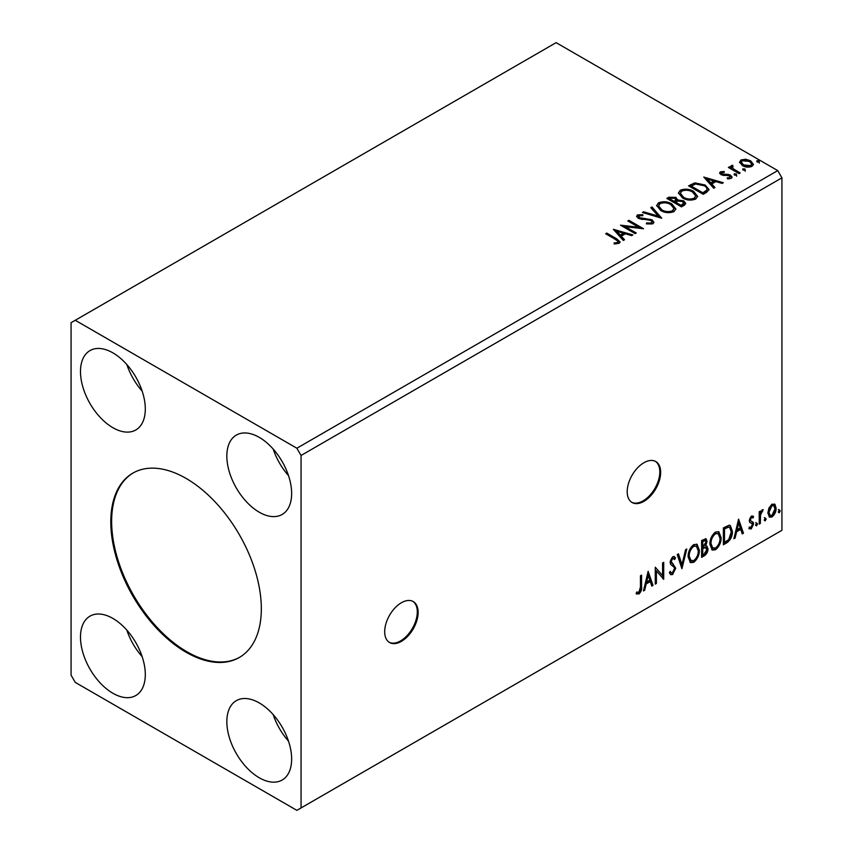 <?xml version="1.0" encoding="UTF-8"?>
<svg xmlns="http://www.w3.org/2000/svg" width="853" height="853" viewBox="0 0 853 853"><rect width="100%" height="100%" fill="white"/><g stroke="black" fill="none" stroke-linecap="round" stroke-linejoin="round"><path stroke-width="1.28" d="M401.411 641.36A23.649 13.659 120 0 0 416.861 620.515A23.649 13.659 120 0 0 413.236 601.557A23.649 13.659 120 0 0 401.411 602.73A23.649 13.659 120 0 0 385.961 623.575A23.649 13.659 120 0 0 389.586 642.533A23.649 13.659 120 0 0 401.411 641.36M389.171 642.277A23.649 13.659 120 0 0 400.579 640.88A23.649 13.659 120 0 0 415.912 620.408A23.649 13.659 120 0 0 412.809 601.333M643.94 501.34A23.649 13.659 120 0 0 659.39 480.495A23.649 13.659 120 0 0 655.765 461.537A23.649 13.659 120 0 0 643.94 462.71A23.649 13.659 120 0 0 628.48 483.555A23.649 13.659 120 0 0 632.105 502.513A23.649 13.659 120 0 0 643.94 501.34M631.7 502.257A23.649 13.659 120 0 0 643.098 500.86A23.649 13.659 120 0 0 658.431 480.388A23.649 13.659 120 0 0 655.339 461.313M186.071 478.405A106.444 61.459 -120 0 0 132.844 473.127A106.444 61.459 -120 0 0 116.53 558.427A106.444 61.459 -120 0 0 186.071 652.225A106.444 61.459 -120 0 0 239.288 657.492A106.444 61.459 -120 0 0 255.601 572.203A106.444 61.459 -120 0 0 186.071 478.405M133.271 472.893A106.444 61.459 -120 0 0 117.479 558.32A106.444 61.459 -120 0 0 186.903 651.745A106.444 61.459 -120 0 0 239.704 657.247M259.237 437.365A45.827 26.464 -120 0 0 236.324 435.094A45.827 26.464 -120 0 0 229.308 471.816A45.827 26.464 -120 0 0 259.237 512.205A45.827 26.464 -120 0 0 282.162 514.466A45.827 26.464 -120 0 0 289.178 477.744A45.827 26.464 -120 0 0 259.237 437.365M273.184 449.051A45.827 26.464 -120 0 0 288.495 475.579M112.895 427.705A45.827 26.464 60 0 1 82.954 387.315A45.827 26.464 60 0 1 89.981 350.594A45.827 26.464 60 0 1 112.895 352.865A45.827 26.464 60 0 1 142.835 393.254A45.827 26.464 60 0 1 135.808 429.976A45.827 26.464 60 0 1 112.895 427.705M142.152 391.079A45.827 26.464 60 0 1 126.83 364.551M112.895 618.425A45.827 26.464 -120 0 0 89.981 616.154A45.827 26.464 -120 0 0 82.954 652.876A45.827 26.464 -120 0 0 112.895 693.265A45.827 26.464 -120 0 0 135.808 695.536A45.827 26.464 -120 0 0 142.835 658.815A45.827 26.464 -120 0 0 112.895 618.425M126.83 630.111A45.827 26.464 -120 0 0 142.152 656.639M259.237 777.755A45.827 26.464 60 0 1 229.308 737.376A45.827 26.464 60 0 1 236.324 700.654A45.827 26.464 60 0 1 259.237 702.915A45.827 26.464 60 0 1 289.178 743.304A45.827 26.464 60 0 1 282.162 780.026A45.827 26.464 60 0 1 259.237 777.755M288.495 741.14A45.827 26.464 60 0 1 273.184 714.601M71.076 322.69L71.076 675.16L75.256 682.4L296.876 810.35L301.056 807.94L301.056 455.47L781.924 177.84L777.744 170.6L556.124 42.65L71.076 322.69M648.141 571.339L653.025 585.414L651.799 586.128L650.295 581.575L646.179 583.953L644.676 590.233L643.45 590.937L648.141 571.339M672.633 574.527L670.735 574.666L669.349 572.736L670.255 571.35L671.396 572.885L672.548 572.843L674.595 568.791L674.233 567.352L670.671 564.409L670.095 562.17L672.708 556.721L674.371 556.614L675.533 557.947L674.659 559.493L672.697 558.459L671.226 561.445L675.725 568.173L672.633 574.527L670.341 574.357M671.855 557.979L673.71 558.384L671.855 557.979L670.383 560.965L671.226 561.445M688.104 556.785C688.03 552.008 689.874 547.957 693.67 544.619L697.061 544.321L699.364 550.206C699.439 554.994 697.573 559.035 693.756 562.33L690.429 562.607L688.104 556.785M709.877 544.214C709.792 539.448 711.647 535.385 715.432 532.048L718.823 531.75L721.126 537.635C721.201 542.423 719.335 546.464 715.518 549.769L712.191 550.036L709.877 544.214M738.581 519.125L743.453 533.2L742.238 533.914L740.735 529.361L736.619 531.739L735.115 538.019L733.889 538.733L738.581 519.125M755.651 524.968L756.59 523.017L757.528 523.891L756.59 525.843L755.694 525.384M756.59 523.017L757.528 523.891L756.696 523.401L755.758 525.352M764.288 519.989L765.226 518.038L766.165 518.901L765.226 520.852L764.331 520.405M765.226 518.038L766.165 518.901L765.322 518.421L764.384 520.373M778.362 511.864L779.301 509.913L780.239 510.776L779.301 512.728L778.405 512.28M779.301 509.913L780.239 510.776L779.397 510.297L778.458 512.248M301.056 807.94L781.924 530.31L781.924 177.84M768.948 507.972L771.986 504.166L775.014 504.454L776.102 508.217C776.134 511.704 774.759 514.615 771.986 516.95L769.523 517.185L767.849 512.984L768.948 507.972M774.428 503.963L775.27 507.727L776.102 508.217M759.223 524.105L759.223 511.757L760.343 511.107L760.343 512.92L762.305 509.753L763.158 509.689L760.524 514.967L760.343 523.454L759.223 524.105M751.418 516.044L753.594 516.545L752.932 517.984L751.493 517.515L750.405 519.808L750.672 520.778L753.22 522.303L753.594 523.998L751.216 528.945L748.902 528.604L749.542 527.09L751.088 527.495L752.463 524.712L752.197 523.689L749.638 522.217L749.275 520.522L751.418 516.044M752.975 516.054L753.594 516.545L752.751 516.065L752.154 517.376M752.932 517.984L750.651 517.035L749.563 519.328L750.405 519.808M749.563 519.328L749.83 520.287L753.22 522.303L752.389 521.823L752.751 523.518L753.594 523.998M749.542 527.09L751.088 527.495M752.197 523.689L749.638 522.217M726.788 542.828L723.387 544.79L723.387 527.9L729.08 525.213L730.339 525.523L732.386 531.355C732.556 536.142 730.69 539.96 726.788 542.828L725.946 542.348L723.387 543.83M701.614 557.361L701.614 540.461L706.049 538.787L707.062 541.506L705.687 545.899L706.924 546.112L708.001 548.884C707.979 551.678 706.828 553.938 704.546 555.676L701.614 557.361M681.92 568.738L677.229 554.546L678.455 553.832L682.005 564.601L685.567 549.727L686.793 549.023L681.92 568.738M656.394 583.463L655.275 584.113L655.275 567.213L662.589 575.594L662.589 562.991L663.719 562.34L663.719 579.24L656.394 570.892L656.394 583.463L655.275 583.153M640.454 587.013L640.454 575.775L641.573 575.125L641.573 586.533C642.032 589.348 641.136 591.833 638.897 594.008L636.135 593.645L636.711 592.025L638.886 592.281L640.454 587.013M636.69 594.04L636.135 593.645M743.102 170.099L742.814 168.851L744.978 169.011L745.255 170.259L743.102 170.099L742.814 168.851L742.814 169.811L744.978 169.982L744.978 169.011L745.255 170.259M734.465 175.078L734.188 173.831L736.342 173.991L736.619 175.238L734.465 175.078L734.188 173.831L734.188 174.801L736.342 174.961L736.342 173.991L736.619 175.238M703.789 177.083L723.301 182.713L722.075 183.427L715.88 181.582L711.775 183.96L714.963 187.532L713.737 188.236L703.789 177.083M682.464 197.917L678.444 192.949L680.267 190.23C685.044 188.513 689.501 188.897 693.649 191.381L697.605 196.361L695.739 199.058C691.005 200.732 686.58 200.359 682.464 197.917M613.35 229.297L632.862 234.927L631.636 235.641L625.441 233.797L621.336 236.174L624.524 239.746L623.298 240.45L613.35 229.297M639.036 215.766L639.409 217.696L651.98 219.754L653.91 222.292L652.854 223.827L646.361 223.881L646.542 222.921L651.265 223.006L652.023 221.919L650.839 220.394L638.343 218.379L636.626 216.257L637.543 214.892L642.842 214.689L642.863 215.724L639.036 215.766L638.481 217.494M660.702 210.488L656.682 205.52L658.495 202.801C663.271 201.084 667.739 201.468 671.887 203.942L675.832 208.932L673.977 211.629C669.242 213.303 664.818 212.919 660.702 210.488M757.165 161.974L756.888 160.727L759.042 160.886L759.33 162.134L757.165 161.974L756.888 160.727L756.888 161.697L759.042 161.857L759.042 160.886L759.33 162.134M301.056 455.47L296.876 448.22L75.256 320.28M296.876 448.22L777.744 170.6M681.462 206.874L666.822 198.418L668.891 197.224L675.896 197.374L677.634 199.965L683.69 200.796L685.737 203.387L684.383 205.189L681.462 206.874M677.677 199.581L677.634 200.935L683.69 201.756L683.69 200.796M661.757 218.251L642.437 212.504L643.663 211.8L658.324 216.15L650.775 207.684L652.001 206.98L661.757 218.251M615.397 239.362L605.662 233.743L606.782 233.093L616.666 238.797L620.11 241.953L619.118 243.297L614.661 243.926L614.107 242.945L616.655 242.742L618.094 241.698L617.604 243.404L617.604 242.444C618.265 241.228 617.529 240.194 615.397 239.362M636.242 232.976L635.112 233.626L620.483 225.181L638.716 227.261L627.797 220.959L628.928 220.309L643.557 228.753L625.356 226.695L636.242 232.976M706.625 192.341L703.224 194.303L688.595 185.858L694.822 182.873L705.1 184.994L709.014 189.526L706.625 192.341M721.766 172.551L722.118 174.012L728.505 174.449L730.531 175.196L732.087 177.168L731.245 178.341L727.481 178.842L727.14 177.904L729.805 177.659L729.464 175.878L721.041 174.694L719.612 172.924L720.38 171.837L724.069 171.464L724.336 172.37L721.766 172.551L721.403 174.044M729.805 177.659L729.805 178.629L729.805 177.659M732.396 166.42L733.1 168.67L740.191 172.967L739.061 173.617L728.366 167.444L729.496 166.793L731.064 167.7L730.648 166.516L732.492 165.269L733.09 166.239L732.013 168.02M739.679 162.742L740.937 159.969L745.735 159.234L750.629 160.801L753.434 164.352L752.015 166.356C748.593 167.593 745.383 167.337 742.377 165.567L739.54 161.985M759.042 161.857L759.33 163.104M667.664 198.909L668.891 198.195L675.896 198.344L675.896 197.374M675.896 198.344L677.634 200.935M683.69 201.756L685.663 203.856M675.64 202.214L675.64 203.185L681.089 206.319L683.829 204.038L682.56 201.447L678.178 200.956L675.64 202.214L681.089 205.36L683.829 203.067M669.456 198.642L669.456 199.602L674.147 202.31L676.056 200.572L674.798 198.045L670.618 197.971L669.456 198.642L674.147 201.351L676.056 199.613M674.723 201.98L674.723 201.02M674.147 202.31L674.147 201.351M682.368 205.584L682.368 204.613M681.089 206.319L681.089 205.36M656.725 206.021L658.495 202.801M658.495 203.76C663.271 202.044 667.739 202.428 671.887 204.912L671.887 203.942M671.887 204.912L675.8 209.401M658.601 205.84L661.821 210.798C665.095 212.749 668.635 213.069 672.431 211.747L673.966 208.495L670.757 204.592C667.462 202.63 663.89 202.31 660.051 203.632L658.601 205.84L661.821 209.827C665.095 211.789 668.635 212.098 672.431 210.787L673.966 208.495M672.431 211.747L672.431 210.787M661.821 210.798L661.821 209.827M643.535 212.834L643.663 211.8M643.663 212.76L658.324 217.12L658.324 216.15M651.351 208.324L652.001 206.98M652.001 207.951L660.979 218.016M646.531 223.912L646.542 222.921M646.542 223.881L651.265 223.966L651.265 223.006M651.265 223.966L652.023 221.919M636.711 216.747L637.543 214.892M637.543 215.862L642.842 215.66L642.842 214.689M639.036 216.737L639.409 217.696M639.409 218.656L641.978 219.36L641.978 218.389M641.978 219.36L644.825 219.392L644.825 218.432M644.825 219.392L651.98 220.714L651.98 219.754M651.98 220.714L653.846 222.75M606.494 234.223L606.782 233.093M606.782 234.053L620.014 242.423M614.107 243.905L616.655 243.713L616.655 242.742M616.655 243.713L617.604 243.404M614.32 230.385L631.764 235.567M623.948 240.077L621.336 237.134L621.336 236.174M616.975 231.28L616.975 232.251L620.312 235.993L623.458 234.17L623.458 233.21L616.975 231.28L620.312 235.023L623.458 233.21M620.312 235.993L620.312 235.023M622.242 226.194L638.716 228.22L638.716 227.261M628.64 221.439L628.928 220.309M628.928 221.268L641.829 228.721M635.41 233.466L625.356 227.655L625.356 226.695M678.487 193.45L680.267 190.23M680.267 191.2C685.044 189.483 689.501 189.867 693.649 192.341L693.649 191.381M693.649 192.341L697.562 196.84M680.363 193.279L683.584 198.227C686.857 200.188 690.397 200.498 694.203 199.186L695.728 195.923L692.519 192.032C689.224 190.059 685.663 189.75 681.814 191.072L680.363 193.279L683.584 197.267C686.857 199.218 690.397 199.538 694.203 198.216L695.728 195.923M694.203 199.186L694.203 198.216M683.584 198.227L683.584 197.267M689.427 186.338L694.822 183.843L694.822 182.873M694.822 183.843L705.1 185.954L705.1 184.994M705.1 185.954L708.96 190.016M706.7 191.104L706.7 190.134C707.308 188.374 706.401 186.882 703.97 185.634L695.611 184.013L691.218 186.071L702.851 192.789L706.7 190.134L706.7 191.104L704.066 193.055L704.066 192.096M691.218 186.071L691.218 187.042L702.851 193.759L704.066 193.055M702.851 193.759L702.851 192.789M704.759 178.17L722.192 183.352M714.387 187.863L711.775 184.92L711.775 183.96M707.414 179.066L707.414 180.036L710.752 183.779L713.897 181.956L713.897 180.996L707.414 179.066L710.752 182.809L713.897 180.996M710.752 183.779L710.752 182.809M719.719 173.426L720.38 171.837M720.38 172.807L722.299 172.37M724.069 172.349L724.069 171.464M721.766 173.522L722.118 174.982L722.118 174.012M722.118 174.982L723.355 175.387L723.355 174.417M723.355 175.387L728.505 175.419L728.505 174.449M728.505 175.419L730.531 176.155L730.531 175.196M730.531 176.155L731.981 177.616M728.611 178.927L729.805 178.629M736.342 174.961L736.619 176.208M729.208 167.924L729.496 166.793M729.496 167.753L731.064 168.67L731.064 167.7M730.744 167.049L731.266 165.557M731.266 166.516L732.492 166.239L732.492 165.269M732.396 167.38L733.1 168.67M733.1 169.64L739.348 173.447M744.978 169.982L745.255 171.229M739.604 162.465L740.937 159.969M740.937 160.929L745.735 160.193L745.735 159.234M745.735 160.193L750.629 161.761L750.629 160.801M750.629 161.761L753.38 164.821M741.3 162.145L743.507 165.887L750.693 166.57L751.696 164.117L749.51 161.452L742.249 160.727L741.3 162.145L743.507 164.917L750.693 165.599L751.696 164.117M750.693 166.57L750.693 165.599M743.507 165.887L743.507 164.917M778.458 509.433L779.397 510.297M775.27 507.727C775.302 511.214 773.927 514.135 771.144 516.47L771.986 516.95M771.144 516.47L769.129 516.886M773.671 505.573L771.144 505.211L768.137 511.853L769.363 515.084L771.976 515.436L774.982 508.878L773.671 505.573L771.976 505.69L768.98 512.344L770.195 515.564M771.144 505.211L771.976 505.69M768.137 511.853L768.98 512.344M764.384 517.558L765.322 518.421M759.511 511.587L760.343 512.92M762.092 509.902L761.782 510.83L762.625 511.31M761.782 510.83L762.124 511.384M760.087 512.77L759.682 514.476L760.524 514.967M759.682 514.476L759.511 522.974L760.343 523.454M755.758 522.537L756.696 523.401M752.09 517.504L750.651 517.035M749.83 520.287L750.96 520.916M752.751 523.518L750.384 528.455L751.216 528.945M750.384 528.455L749.019 528.743M749.894 522.537L751.003 523.113M738.389 519.914L742.622 532.72L743.453 533.2M742.622 532.72L741.961 533.104M736.619 531.739L735.787 531.248L739.892 528.881L740.735 529.361M735.787 531.248L734.284 537.539L735.115 538.019M738.666 523.145L737.834 522.665L736.267 529.244L737.099 529.724L740.244 527.911L738.666 523.145L737.099 529.724M729.912 525.331L731.554 530.875L732.386 531.355M731.554 530.875C731.725 535.652 729.848 539.48 725.946 542.348M729.656 527.389L727.652 526.674L723.675 528.497L723.675 541.932L724.506 542.412L728.729 539.544L731.266 532.005L729.656 527.389L728.483 527.154L724.506 528.977L724.506 542.412M723.675 528.497L724.506 528.977M727.652 526.674L728.483 527.154M718.397 531.558L720.295 537.155L721.126 537.635M720.295 537.155C720.369 541.943 718.493 545.984 714.686 549.289L715.518 549.769M714.686 549.289L711.786 549.759M718.173 533.594L714.643 533.274C711.583 535.972 710.091 539.245 710.165 543.084L712.02 547.765L715.486 548.053C718.567 545.398 720.081 542.145 720.007 538.286L718.173 533.594L715.486 533.754C712.426 536.462 710.933 539.725 710.997 543.564L712.852 548.255M714.643 533.274L715.486 533.754M710.165 543.084L710.997 543.564M705.58 538.638L707.062 541.506M706.22 541.026L705.602 544.065M704.855 545.419L705.687 545.899M706.455 545.941L708.001 548.884M707.158 548.394C707.148 551.198 705.996 553.458 703.704 555.186L704.546 555.676M703.704 555.186L701.614 556.391M704.269 547.05L706.103 547.647L704.269 547.05L701.912 548.212L701.912 554.493L702.744 554.972L704.034 554.237L706.87 549.535L705.1 547.53L702.744 548.692L702.744 554.972M705.367 540.589L704.525 540.098L701.912 541.058L701.912 546.474L702.744 546.965L705.932 542.188L705.367 540.589L702.744 541.548L702.744 546.965M703.075 540.386L703.906 540.866M701.912 541.058L702.744 541.548M701.912 548.212L702.744 548.692M696.634 544.118L698.532 549.727L699.364 550.206M698.532 549.727C698.596 554.503 696.73 558.544 692.913 561.85L693.756 562.33M692.913 561.85L690.024 562.319M696.411 546.165L692.881 545.845C689.821 548.543 688.328 551.806 688.403 555.644L690.248 560.336L693.713 560.624C696.805 557.969 698.308 554.706 698.244 550.846L696.411 546.165L693.713 546.325C690.663 549.023 689.171 552.296 689.235 556.124L691.09 560.816M692.881 545.845L693.713 546.325M688.403 555.644L689.235 556.124M677.879 554.162L681.174 564.121L682.005 564.601M685.695 549.652L681.462 567.352M669.946 571.819L671.396 572.885M673.934 556.444L675.533 557.947M674.702 557.467L674.03 558.651M670.383 560.965L671.897 563.236M671.066 562.756L673.294 564.121M672.452 563.641L675.725 568.173M674.894 567.682L671.801 574.048M655.275 567.32L662.589 575.594M662.877 562.831L662.877 578.686M662.994 578.824L663.719 579.24M655.562 582.983L655.562 570.412L656.394 570.892M647.949 572.128L652.182 584.934L653.025 585.414M652.182 584.934L651.532 585.318M646.179 583.953L645.348 583.463L649.453 581.096L650.295 581.575M645.348 583.463L643.844 589.754L644.676 590.233M648.237 575.359L647.395 574.879L645.828 581.458L646.659 581.938L649.815 580.125L648.237 575.359L646.659 581.938M640.742 575.604L640.742 586.054C641.189 588.858 640.294 591.353 638.065 593.517L638.897 594.008M638.065 593.517L636.242 593.731M668.891 198.195L668.891 197.224M616.666 239.757L616.666 238.797M690.802 185.549L690.802 184.579M725.583 175.366L725.583 174.407M736.597 171.858L736.597 170.888M759.511 518.827L760.343 519.306M724.41 528.071L725.242 528.551M702.477 547.882L703.309 548.362M640.742 586.054L641.573 586.533M752.41 517.526L751.578 517.046M751.035 521.098L750.192 520.607M750.043 527.527L749.201 527.047M751.898 523.443L751.066 522.964"/></g></svg>
